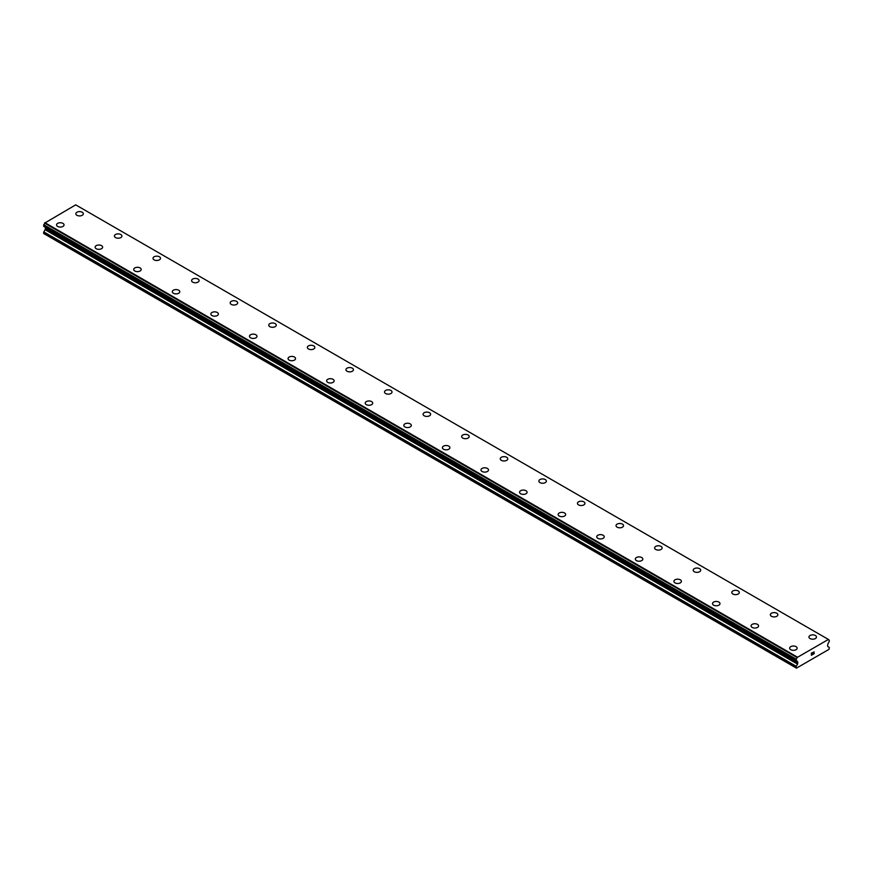 <?xml version="1.0" encoding="UTF-8"?>
<svg xmlns="http://www.w3.org/2000/svg" width="873" height="873" viewBox="0 0 873 873"><rect width="100%" height="100%" fill="white"/><g stroke="black" fill="none" stroke-linecap="round" stroke-linejoin="round"><path stroke-width="1.31" d="M75.831 213.765A3.754 2.161 180 0 1 78.144 211.757A3.754 2.161 180 0 1 82.237 212.226A3.754 2.161 180 0 1 83.339 213.765A3.754 2.161 180 0 1 81.014 215.762A3.754 2.161 180 0 1 76.933 215.293A3.754 2.161 180 0 1 75.831 213.765A3.754 2.161 180 0 1 78.144 211.768A3.754 2.161 180 0 1 82.237 212.237A3.754 2.161 180 0 1 83.339 213.765M114.418 236.037A3.754 2.161 180 0 1 116.731 234.04A3.754 2.161 180 0 1 120.823 234.51A3.754 2.161 180 0 1 121.925 236.048A3.754 2.161 180 0 1 119.601 238.045A3.754 2.161 180 0 1 115.52 237.576A3.754 2.161 180 0 1 114.418 236.037A3.754 2.161 180 0 1 116.731 234.04A3.754 2.161 180 0 1 120.823 234.51A3.754 2.161 180 0 1 121.925 236.037M153.004 258.321A3.754 2.161 180 0 1 155.318 256.313A3.754 2.161 180 0 1 159.41 256.782A3.754 2.161 180 0 1 160.501 258.321A3.754 2.161 180 0 1 158.188 260.318A3.754 2.161 180 0 1 154.106 259.848A3.754 2.161 180 0 1 153.004 258.321A3.754 2.161 180 0 1 155.318 256.324A3.754 2.161 180 0 1 159.41 256.793A3.754 2.161 180 0 1 160.501 258.321M191.591 280.593A3.754 2.161 180 0 1 193.904 278.596A3.754 2.161 180 0 1 197.996 279.065A3.754 2.161 180 0 1 199.088 280.593A3.754 2.161 180 0 1 196.774 282.601A3.754 2.161 180 0 1 192.682 282.132A3.754 2.161 180 0 1 191.591 280.593A3.754 2.161 180 0 1 193.904 278.596A3.754 2.161 180 0 1 197.996 279.065A3.754 2.161 180 0 1 199.088 280.593M230.177 302.876A3.754 2.161 180 0 1 232.491 300.869A3.754 2.161 180 0 1 236.583 301.338A3.754 2.161 180 0 1 237.674 302.876A3.754 2.161 180 0 1 235.361 304.873A3.754 2.161 180 0 1 231.269 304.404A3.754 2.161 180 0 1 230.177 302.876A3.754 2.161 180 0 1 232.491 300.879A3.754 2.161 180 0 1 236.583 301.349A3.754 2.161 180 0 1 237.674 302.876M268.764 325.149A3.754 2.161 180 0 1 271.077 323.152A3.754 2.161 180 0 1 275.159 323.621A3.754 2.161 180 0 1 276.261 325.149A3.754 2.161 180 0 1 273.947 327.146A3.754 2.161 180 0 1 269.855 326.677A3.754 2.161 180 0 1 268.764 325.149A3.754 2.161 180 0 1 271.077 323.152A3.754 2.161 180 0 1 275.159 323.621A3.754 2.161 180 0 1 276.261 325.149M307.351 347.432A3.754 2.161 180 0 1 309.664 345.435A3.754 2.161 180 0 1 313.745 345.904A3.754 2.161 180 0 1 314.847 347.432M313.745 345.894A3.754 2.161 180 0 1 314.847 347.421A3.754 2.161 180 0 1 312.534 349.429A3.754 2.161 180 0 1 308.442 348.96A3.754 2.161 180 0 1 307.351 347.421A3.754 2.161 180 0 1 309.664 345.424A3.754 2.161 180 0 1 313.745 345.894M345.926 369.705A3.754 2.161 180 0 1 348.251 367.708A3.754 2.161 180 0 1 352.332 368.177A3.754 2.161 180 0 1 353.434 369.705A3.754 2.161 180 0 1 351.121 371.702A3.754 2.161 180 0 1 347.028 371.232A3.754 2.161 180 0 1 345.926 369.705A3.754 2.161 180 0 1 348.251 367.708A3.754 2.161 180 0 1 352.332 368.177A3.754 2.161 180 0 1 353.434 369.705M384.513 391.977A3.754 2.161 180 0 1 386.837 389.98A3.754 2.161 180 0 1 390.918 390.449A3.754 2.161 180 0 1 392.021 391.988A3.754 2.161 180 0 1 389.707 393.985A3.754 2.161 180 0 1 385.615 393.516A3.754 2.161 180 0 1 384.513 391.977A3.754 2.161 180 0 1 386.837 389.98A3.754 2.161 180 0 1 390.918 390.46A3.754 2.161 180 0 1 392.021 391.977M423.099 414.26A3.754 2.161 180 0 1 425.413 412.252A3.754 2.161 180 0 1 429.505 412.722A3.754 2.161 180 0 1 430.607 414.26A3.754 2.161 180 0 1 428.294 416.257A3.754 2.161 180 0 1 424.202 415.788A3.754 2.161 180 0 1 423.099 414.26A3.754 2.161 180 0 1 425.424 412.263A3.754 2.161 180 0 1 429.505 412.733A3.754 2.161 180 0 1 430.607 414.26M461.686 436.533A3.754 2.161 180 0 1 464 434.536A3.754 2.161 180 0 1 468.092 435.005A3.754 2.161 180 0 1 469.194 436.533A3.754 2.161 180 0 1 466.869 438.541A3.754 2.161 180 0 1 462.788 438.071A3.754 2.161 180 0 1 461.686 436.533A3.754 2.161 180 0 1 464.01 434.536A3.754 2.161 180 0 1 468.092 435.005A3.754 2.161 180 0 1 469.194 436.533M500.273 458.816A3.754 2.161 180 0 1 502.586 456.808A3.754 2.161 180 0 1 506.678 457.277A3.754 2.161 180 0 1 507.78 458.816A3.754 2.161 180 0 1 505.456 460.813A3.754 2.161 180 0 1 501.375 460.344A3.754 2.161 180 0 1 500.273 458.816A3.754 2.161 180 0 1 502.586 456.819A3.754 2.161 180 0 1 506.678 457.288A3.754 2.161 180 0 1 507.78 458.816M538.859 481.088A3.754 2.161 180 0 1 541.173 479.091A3.754 2.161 180 0 1 545.265 479.561A3.754 2.161 180 0 1 546.367 481.088A3.754 2.161 180 0 1 544.043 483.085A3.754 2.161 180 0 1 539.961 482.616A3.754 2.161 180 0 1 538.859 481.088A3.754 2.161 180 0 1 541.173 479.091A3.754 2.161 180 0 1 545.265 479.561A3.754 2.161 180 0 1 546.367 481.088M583.851 501.844A3.754 2.161 180 0 1 584.943 503.372A3.754 2.161 180 0 1 582.629 505.369A3.754 2.161 180 0 1 578.548 504.9A3.754 2.161 180 0 1 577.446 503.372A3.754 2.161 180 0 1 579.759 501.375A3.754 2.161 180 0 1 583.851 501.844M577.446 503.372A3.754 2.161 180 0 1 579.759 501.364A3.754 2.161 180 0 1 583.851 501.833A3.754 2.161 180 0 1 584.943 503.372M616.032 525.644A3.754 2.161 180 0 1 618.346 523.647A3.754 2.161 180 0 1 622.438 524.116A3.754 2.161 180 0 1 623.529 525.644A3.754 2.161 180 0 1 621.216 527.641A3.754 2.161 180 0 1 617.124 527.172A3.754 2.161 180 0 1 616.032 525.644A3.754 2.161 180 0 1 618.346 523.647A3.754 2.161 180 0 1 622.438 524.116A3.754 2.161 180 0 1 623.529 525.644M654.619 547.917A3.754 2.161 180 0 1 656.933 545.92A3.754 2.161 180 0 1 661.025 546.389A3.754 2.161 180 0 1 662.116 547.928A3.754 2.161 180 0 1 659.802 549.925A3.754 2.161 180 0 1 655.71 549.455A3.754 2.161 180 0 1 654.619 547.917A3.754 2.161 180 0 1 656.933 545.931A3.754 2.161 180 0 1 661.025 546.4A3.754 2.161 180 0 1 662.116 547.917M693.206 570.2A3.754 2.161 180 0 1 695.519 568.203A3.754 2.161 180 0 1 699.6 568.672A3.754 2.161 180 0 1 700.703 570.2A3.754 2.161 180 0 1 698.389 572.197A3.754 2.161 180 0 1 694.297 571.728A3.754 2.161 180 0 1 693.206 570.2A3.754 2.161 180 0 1 695.519 568.203A3.754 2.161 180 0 1 699.6 568.672A3.754 2.161 180 0 1 700.703 570.2M731.792 592.472A3.754 2.161 180 0 1 734.106 590.475A3.754 2.161 180 0 1 738.187 590.945A3.754 2.161 180 0 1 739.289 592.483A3.754 2.161 180 0 1 736.976 594.48A3.754 2.161 180 0 1 732.884 594.011A3.754 2.161 180 0 1 731.792 592.472A3.754 2.161 180 0 1 734.106 590.475A3.754 2.161 180 0 1 738.187 590.945A3.754 2.161 180 0 1 739.289 592.472M770.368 614.756A3.754 2.161 180 0 1 772.692 612.748A3.754 2.161 180 0 1 776.774 613.217A3.754 2.161 180 0 1 777.876 614.756A3.754 2.161 180 0 1 775.562 616.753A3.754 2.161 180 0 1 771.47 616.283A3.754 2.161 180 0 1 770.368 614.756A3.754 2.161 180 0 1 772.692 612.759A3.754 2.161 180 0 1 776.774 613.228A3.754 2.161 180 0 1 777.876 614.756M808.955 637.028A3.754 2.161 180 0 1 811.279 635.031A3.754 2.161 180 0 1 815.36 635.5A3.754 2.161 180 0 1 816.462 637.028A3.754 2.161 180 0 1 814.149 639.036A3.754 2.161 180 0 1 810.057 638.567A3.754 2.161 180 0 1 808.955 637.028A3.754 2.161 180 0 1 811.279 635.031A3.754 2.161 180 0 1 815.36 635.5A3.754 2.161 180 0 1 816.462 637.028M56.538 224.907A3.754 2.161 180 0 1 58.851 222.899A3.754 2.161 180 0 1 62.943 223.368A3.754 2.161 180 0 1 64.045 224.907A3.754 2.161 180 0 1 61.721 226.904A3.754 2.161 180 0 1 57.64 226.434A3.754 2.161 180 0 1 56.538 224.907A3.754 2.161 180 0 1 58.862 222.91A3.754 2.161 180 0 1 62.943 223.379A3.754 2.161 180 0 1 64.045 224.907M95.124 247.179A3.754 2.161 180 0 1 97.438 245.182A3.754 2.161 180 0 1 101.53 245.651A3.754 2.161 180 0 1 102.632 247.179A3.754 2.161 180 0 1 100.308 249.176A3.754 2.161 180 0 1 96.226 248.707A3.754 2.161 180 0 1 95.124 247.179A3.754 2.161 180 0 1 97.438 245.182A3.754 2.161 180 0 1 101.53 245.651A3.754 2.161 180 0 1 102.632 247.179M133.711 269.462A3.754 2.161 180 0 1 136.024 267.465A3.754 2.161 180 0 1 140.117 267.935A3.754 2.161 180 0 1 141.208 269.462M140.117 267.924A3.754 2.161 180 0 1 141.208 269.451A3.754 2.161 180 0 1 138.894 271.459A3.754 2.161 180 0 1 134.813 270.99A3.754 2.161 180 0 1 133.711 269.451A3.754 2.161 180 0 1 136.024 267.454A3.754 2.161 180 0 1 140.117 267.924M172.297 291.735A3.754 2.161 180 0 1 174.611 289.738A3.754 2.161 180 0 1 178.703 290.207A3.754 2.161 180 0 1 179.794 291.735A3.754 2.161 180 0 1 177.481 293.732A3.754 2.161 180 0 1 173.4 293.263A3.754 2.161 180 0 1 172.297 291.735A3.754 2.161 180 0 1 174.611 289.738A3.754 2.161 180 0 1 178.703 290.207A3.754 2.161 180 0 1 179.794 291.735M210.884 314.007A3.754 2.161 180 0 1 213.198 312.01A3.754 2.161 180 0 1 217.29 312.479A3.754 2.161 180 0 1 218.381 314.018A3.754 2.161 180 0 1 216.068 316.015A3.754 2.161 180 0 1 211.975 315.546A3.754 2.161 180 0 1 210.884 314.007A3.754 2.161 180 0 1 213.198 312.01A3.754 2.161 180 0 1 217.29 312.479A3.754 2.161 180 0 1 218.381 314.007M249.471 336.291A3.754 2.161 180 0 1 251.784 334.283A3.754 2.161 180 0 1 255.876 334.752A3.754 2.161 180 0 1 256.968 336.291A3.754 2.161 180 0 1 254.654 338.288A3.754 2.161 180 0 1 250.562 337.818A3.754 2.161 180 0 1 249.471 336.291A3.754 2.161 180 0 1 251.784 334.294A3.754 2.161 180 0 1 255.876 334.763A3.754 2.161 180 0 1 256.968 336.291M288.057 358.563A3.754 2.161 180 0 1 290.371 356.566A3.754 2.161 180 0 1 294.452 357.035A3.754 2.161 180 0 1 295.554 358.563A3.754 2.161 180 0 1 293.241 360.571A3.754 2.161 180 0 1 289.149 360.102A3.754 2.161 180 0 1 288.057 358.563A3.754 2.161 180 0 1 290.371 356.566A3.754 2.161 180 0 1 294.452 357.035A3.754 2.161 180 0 1 295.554 358.563M326.633 380.846A3.754 2.161 180 0 1 328.957 378.838A3.754 2.161 180 0 1 333.039 379.308A3.754 2.161 180 0 1 334.141 380.846A3.754 2.161 180 0 1 331.827 382.843A3.754 2.161 180 0 1 327.735 382.374A3.754 2.161 180 0 1 326.633 380.846A3.754 2.161 180 0 1 328.957 378.849A3.754 2.161 180 0 1 333.039 379.319A3.754 2.161 180 0 1 334.141 380.846M365.22 403.119A3.754 2.161 180 0 1 367.544 401.122A3.754 2.161 180 0 1 371.625 401.591A3.754 2.161 180 0 1 372.727 403.119A3.754 2.161 180 0 1 370.414 405.116A3.754 2.161 180 0 1 366.322 404.646A3.754 2.161 180 0 1 365.22 403.119A3.754 2.161 180 0 1 367.544 401.122A3.754 2.161 180 0 1 371.625 401.591A3.754 2.161 180 0 1 372.727 403.119M410.212 423.874A3.754 2.161 180 0 1 411.314 425.402A3.754 2.161 180 0 1 409.001 427.399A3.754 2.161 180 0 1 404.908 426.93A3.754 2.161 180 0 1 403.806 425.402A3.754 2.161 180 0 1 406.131 423.405A3.754 2.161 180 0 1 410.212 423.874M403.806 425.402A3.754 2.161 180 0 1 406.131 423.394A3.754 2.161 180 0 1 410.212 423.863A3.754 2.161 180 0 1 411.314 425.402M442.393 447.674A3.754 2.161 180 0 1 444.706 445.677A3.754 2.161 180 0 1 448.798 446.147A3.754 2.161 180 0 1 449.901 447.674A3.754 2.161 180 0 1 447.587 449.671A3.754 2.161 180 0 1 443.495 449.202A3.754 2.161 180 0 1 442.393 447.674A3.754 2.161 180 0 1 444.717 445.677A3.754 2.161 180 0 1 448.798 446.147A3.754 2.161 180 0 1 449.901 447.674M480.979 469.947A3.754 2.161 180 0 1 483.293 467.95A3.754 2.161 180 0 1 487.385 468.419A3.754 2.161 180 0 1 488.487 469.958A3.754 2.161 180 0 1 486.163 471.955A3.754 2.161 180 0 1 482.082 471.485A3.754 2.161 180 0 1 480.979 469.947A3.754 2.161 180 0 1 483.304 467.95A3.754 2.161 180 0 1 487.385 468.43A3.754 2.161 180 0 1 488.487 469.947M519.566 492.23A3.754 2.161 180 0 1 521.879 490.222A3.754 2.161 180 0 1 525.972 490.691A3.754 2.161 180 0 1 527.074 492.23A3.754 2.161 180 0 1 524.749 494.227A3.754 2.161 180 0 1 520.668 493.758A3.754 2.161 180 0 1 519.566 492.23A3.754 2.161 180 0 1 521.879 490.233A3.754 2.161 180 0 1 525.972 490.702A3.754 2.161 180 0 1 527.074 492.23M558.153 514.503A3.754 2.161 180 0 1 560.466 512.506A3.754 2.161 180 0 1 564.558 512.975A3.754 2.161 180 0 1 565.649 514.513A3.754 2.161 180 0 1 563.336 516.51A3.754 2.161 180 0 1 559.255 516.041A3.754 2.161 180 0 1 558.153 514.503A3.754 2.161 180 0 1 560.466 512.506A3.754 2.161 180 0 1 564.558 512.975A3.754 2.161 180 0 1 565.649 514.503M596.739 536.786A3.754 2.161 180 0 1 599.053 534.778A3.754 2.161 180 0 1 603.145 535.247A3.754 2.161 180 0 1 604.236 536.786A3.754 2.161 180 0 1 601.923 538.783A3.754 2.161 180 0 1 597.841 538.314A3.754 2.161 180 0 1 596.739 536.786A3.754 2.161 180 0 1 599.053 534.789A3.754 2.161 180 0 1 603.145 535.258A3.754 2.161 180 0 1 604.236 536.786M635.326 559.058A3.754 2.161 180 0 1 637.639 557.061A3.754 2.161 180 0 1 641.731 557.531A3.754 2.161 180 0 1 642.823 559.058A3.754 2.161 180 0 1 640.509 561.066A3.754 2.161 180 0 1 636.417 560.597A3.754 2.161 180 0 1 635.326 559.058A3.754 2.161 180 0 1 637.639 557.061A3.754 2.161 180 0 1 641.731 557.531A3.754 2.161 180 0 1 642.823 559.058M680.318 579.814A3.754 2.161 180 0 1 681.409 581.342A3.754 2.161 180 0 1 679.096 583.339A3.754 2.161 180 0 1 675.004 582.869A3.754 2.161 180 0 1 673.912 581.342A3.754 2.161 180 0 1 676.226 579.345A3.754 2.161 180 0 1 680.318 579.814M673.912 581.342A3.754 2.161 180 0 1 676.226 579.334A3.754 2.161 180 0 1 680.318 579.803A3.754 2.161 180 0 1 681.409 581.342M712.499 603.614A3.754 2.161 180 0 1 714.812 601.617A3.754 2.161 180 0 1 718.894 602.086A3.754 2.161 180 0 1 719.996 603.614A3.754 2.161 180 0 1 717.682 605.611A3.754 2.161 180 0 1 713.59 605.142A3.754 2.161 180 0 1 712.499 603.614A3.754 2.161 180 0 1 714.812 601.617A3.754 2.161 180 0 1 718.894 602.086A3.754 2.161 180 0 1 719.996 603.614M751.075 625.886A3.754 2.161 180 0 1 753.399 623.889A3.754 2.161 180 0 1 757.48 624.359A3.754 2.161 180 0 1 758.582 625.897A3.754 2.161 180 0 1 756.269 627.894A3.754 2.161 180 0 1 752.177 627.425A3.754 2.161 180 0 1 751.075 625.886A3.754 2.161 180 0 1 753.399 623.9A3.754 2.161 180 0 1 757.48 624.37A3.754 2.161 180 0 1 758.582 625.886M789.661 648.17A3.754 2.161 180 0 1 791.986 646.173A3.754 2.161 180 0 1 796.067 646.642A3.754 2.161 180 0 1 797.169 648.17A3.754 2.161 180 0 1 794.856 650.167A3.754 2.161 180 0 1 790.763 649.698A3.754 2.161 180 0 1 789.661 648.17A3.754 2.161 180 0 1 791.986 646.173A3.754 2.161 180 0 1 796.067 646.642A3.754 2.161 180 0 1 797.169 648.17M811.486 653.277L811.486 654.106L812.403 652.742L811.486 653.277M811.486 654.237L811.486 655.066L811.486 654.237M811.486 655.066L812.403 654.532L811.486 655.066M811.366 655.274L812.403 654.674L811.366 655.274L811.366 653.2L812.403 652.6M813.123 652.709L814.083 651.836M814.083 652.437L813.832 652.982L814.083 652.437M813.832 652.982L813.276 654.041L813.822 652.971M813.276 654.041L814.258 653.473L813.265 654.041M813.014 654.324L814.247 653.604L813.014 654.324L814.051 652.251L813.32 652.295L814.04 652.066M797.54 664.124A1.026 0.589 -60 0 0 797.747 663.415L797.747 662.05A1.026 0.589 -60 0 0 797.529 661.592L797.104 661.319A1.615 0.928 -60 0 0 796.787 660.774A1.615 0.928 -60 0 0 796.176 660.752L796.176 659.137A1.615 0.928 -60 0 0 797.049 657.555L828.379 639.462A1.615 0.928 -60 0 0 828.695 640.007A1.615 0.928 -60 0 0 829.241 640.04L829.241 641.666A1.615 0.928 -60 0 0 828.313 643.303L827.899 644.056A1.026 0.589 -60 0 0 827.68 644.765L827.68 646.14A1.026 0.589 -60 0 0 827.888 646.609L829.143 647.34A1.026 0.589 -60 0 1 829.35 647.821L828.968 649.37L796.46 668.14L796.067 667.027A1.026 0.589 -60 0 1 796.274 666.317L797.54 664.124L45.112 229.719L43.857 231.912A1.026 0.589 120 0 0 43.65 232.622L43.65 233.506L796.067 667.91M45.189 227.242A1.026 0.589 -60 0 1 45.32 227.646L45.32 229.01A1.026 0.589 -60 0 1 45.112 229.719M44.687 226.925L797.125 661.374M828.117 639.276L75.7 204.86L44.621 223.15A1.615 0.928 -60 0 1 43.759 224.732L43.694 226.347L796.067 660.686M797.3 657.063L44.883 222.659M797.049 657.555L44.621 223.15M797.747 662.05L45.32 227.646M797.082 657.445L44.665 223.041M796.176 659.137L43.759 224.732M796.067 659.344L43.65 224.939M796.067 660.665L43.65 226.26M797.104 661.319L43.694 226.347M797.747 663.415L45.32 229.01M796.274 666.317L43.857 231.912M796.067 667.027L43.65 232.622"/></g></svg>
